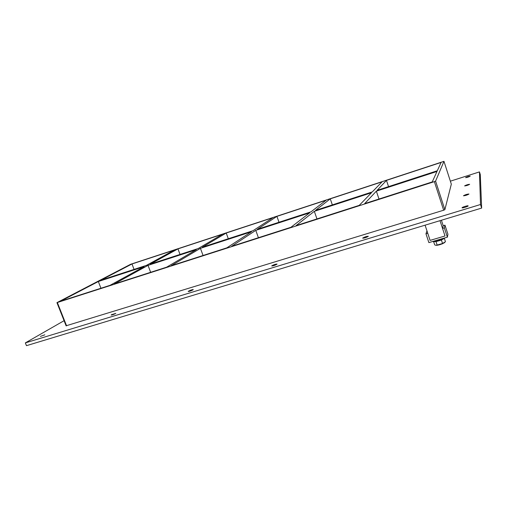 <?xml version="1.0" encoding="UTF-8"?>
<svg xmlns="http://www.w3.org/2000/svg" width="507" height="507" viewBox="0 0 507 507"><rect width="100%" height="100%" fill="white"/><g stroke="black" fill="none" stroke-linecap="round" stroke-linejoin="round"><path stroke-width="0.76" d="M464.627 185.892C466.263 184.979 467.936 184.447 469.647 184.301L469.647 184.314C468.012 185.226 466.339 185.758 464.627 185.911L464.627 185.892M463.461 195.765C465.255 194.726 467.086 194.149 468.969 194.035L468.969 194.054C467.181 195.094 465.35 195.67 463.461 195.784L463.461 195.765M111.496 314.708L115.824 313.383C113.752 314.448 112.199 314.986 111.185 315.005L111.496 314.708M188.389 291.246C190.467 290.156 192.096 289.598 193.275 289.586L193.085 289.814C191.012 290.91 189.384 291.468 188.192 291.487L188.389 291.246M271.841 265.788C273.9 264.66 275.631 264.084 277.037 264.071L276.942 264.229C274.883 265.364 273.146 265.934 271.739 265.96L271.841 265.788M362.714 238.068C364.742 236.902 366.605 236.306 368.304 236.275L368.278 236.37C366.25 237.53 364.387 238.132 362.682 238.163L362.714 238.068M465.603 177.627C467.105 176.81 468.645 176.316 470.211 176.151L470.211 176.157C468.709 176.975 467.175 177.469 465.603 177.64L465.603 177.627M40.408 336.394L44.838 334.816L40.408 336.394M462.048 207.762C461.966 207.205 468.113 205.303 468.138 205.874L468.145 205.899C468.259 206.45 462.061 208.364 462.048 207.788L462.048 207.762M314.321 211.324L371.466 192.755L359.254 205.36L296.025 225.647L314.321 211.324L316.964 218.929M330.266 198.839L382.056 181.829L372.284 191.912L315.55 210.361L330.266 198.839L332.345 204.898M376.352 191.164L436.996 171.455L432.237 181.937L364.672 203.618L376.352 191.164L378.989 199.023M386.467 180.384L441.096 162.436L437.313 170.758L377.132 190.334L386.467 180.384L388.546 186.62M255.775 230.349L309.714 212.82L290.942 227.282L231.655 246.307L255.775 230.349L258.412 237.72M276.923 216.362L326.083 200.214L310.975 211.85L257.398 229.278L276.923 216.362L279.002 222.25M200.43 248.335L251.428 231.762L226.883 247.841L171.17 265.719L200.43 248.335L203.06 255.484M226.217 233.017L272.943 217.668L253.075 230.685L202.407 247.163L226.217 233.017L228.296 238.74M196.31 249.678L166.683 267.157L114.233 283.99L148.025 265.37L196.31 249.678M222.434 234.259L198.313 248.493L150.313 264.109L177.963 248.867L222.434 234.259M177.963 248.867L180.036 254.438M444.867 209.676L435.589 181.113L443.967 161.334L130.673 264.261L56.936 302.647L434.366 181.633L443.657 210.221L444.867 209.676L451.325 184.149M435.589 181.113L434.366 181.633M98.333 281.518L144.121 266.638L110.006 285.346L60.542 301.221L98.333 281.518L100.944 288.255M100.899 280.181L131.991 263.97L174.364 250.046L146.434 265.37L100.899 280.181M150.649 272.303L148.025 265.37M134.057 269.394L131.991 263.97M64.085 320.69L25.35 342.89L480.516 204.511L479.457 171.905L450.368 181.176M66.284 325.741L443.657 210.221M25.35 342.89L26.472 345.666L481.65 208.079L480.281 174.522L479.457 171.905M481.65 208.079L480.516 204.511M443.967 161.334L451.325 184.161L443.967 161.334L130.648 264.274M441.42 220.234L443.207 225.704L444.975 225.171L444.36 227.916L442.554 228.454L445.013 235.989L430.094 240.388L427.743 233.245L425.962 233.771L428.878 242.612L447.377 237.175L444.36 227.916M443.207 225.704L442.554 228.454M444.975 225.171L447.935 234.259L447.377 237.175M426.976 230.919L425.962 233.771M444.671 237.973C443.815 239.481 433.098 242.619 432.94 241.421M437.142 245.071L442.548 243.493L441.413 240.033L436.007 241.617L437.142 245.071L435.925 245.306L434.702 244.881L433.643 241.649M436.007 241.617L435.006 241.554M442.548 243.493L445.45 241.744L444.322 238.303M443.156 238.993L441.413 240.033M435.969 245.312C437.459 245.35 439.575 244.856 442.319 243.823L444.639 242.587M442.243 239.418L435.976 241.383M425.088 225.171L430.094 240.388L445.013 235.989L440.013 220.665M66.569 325.798L57.367 302.559M66.132 325.868L56.936 302.647"/></g></svg>
